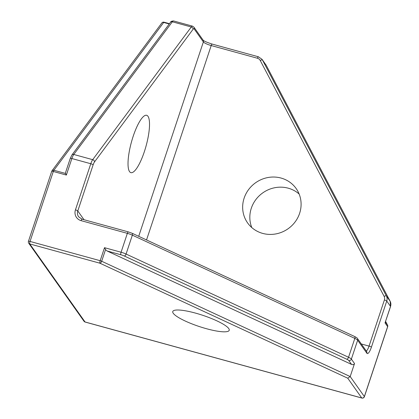 <?xml version="1.0" encoding="UTF-8"?>
<svg xmlns="http://www.w3.org/2000/svg" width="419" height="419" viewBox="0 0 419 419"><rect width="100%" height="100%" fill="white"/><g stroke="black" fill="none" stroke-linecap="round" stroke-linejoin="round"><path stroke-width="0.63" d="M161.828 22.977A2.1 1.697 36.6 0 1 163.693 22.458A2.1 0.534 -74.6 0 1 164.065 22.202A2.1 2.1 0 0 0 161.828 22.977L52.019 170.774A2.1 2.1 0 0 0 51.71 171.366A2.1 0.414 18.4 0 1 53.313 171.476A2.1 0.534 -74.6 0 1 53.889 170.255A2.1 1.697 -143.4 0 0 52.019 170.774A2.1 1.697 -143.4 0 0 51.778 171.298M347.744 378.2L361.754 397.977A2.1 0.534 105.4 0 0 361.848 398.05A2.1 2.1 0 0 0 364.399 396.688A2.1 0.414 -161.6 0 0 364.362 396.563A2.1 1.985 144.7 0 1 361.754 397.977L85.052 321.975A2.1 1.985 144.7 0 1 83.989 321.237A2.1 2.1 0 0 0 85.146 322.049A2.1 0.534 -74.6 0 1 85.052 321.975L29.78 243.942L99.916 263.205A2.1 1.027 -65.1 0 0 101.676 261.241A2.1 0.414 -161.6 0 0 100.178 260.702A2.1 0.534 105.4 0 0 99.916 263.205L347.744 378.2L350.19 376.555L101.676 261.241L105.546 249.604L104.509 247.681L100.178 260.702L30.037 241.438A2.1 0.414 -161.6 0 0 28.44 241.328A2.1 2.1 0 0 0 28.717 243.203A2.1 1.985 -35.3 0 0 29.78 243.942A2.1 0.534 -74.6 0 1 30.037 241.438L53.313 171.476L66.364 175.058L65.553 173.461L53.889 170.255L163.693 22.458L169.239 23.983M266.274 65.416A2.1 0.67 152.3 0 0 266.264 65.39A2.1 0.67 152.3 0 0 266.248 65.364L390.147 301.266A6.997 6.625 144.7 0 1 390.529 306.394A2.1 0.414 18.4 0 1 390.56 306.519L385.03 322.918L387.638 326.6A2.1 0.414 18.4 0 1 387.669 326.726A2.1 2.1 0 0 0 387.538 325.086A2.1 0.67 152.3 0 0 387.523 325.06A2.1 1.985 144.7 0 1 387.638 326.6L364.362 396.563L350.19 376.555L354.521 363.535C353.987 364.656 352.987 364.939 351.525 364.399L107.018 250.95L120.813 254.736A2.1 0.534 -74.6 0 1 121.075 252.233L104.509 247.681M105.546 249.604L107.018 250.95M65.516 172.696L65.553 173.461M299.135 194.023A29.744 28.157 -35.3 0 0 251.311 208.233A29.744 28.157 -35.3 0 0 251.788 227.559M228.727 328.533A29.744 5.876 18.4 0 1 229.214 330.303A29.744 5.876 18.4 0 1 202.848 327.668A29.744 5.876 18.4 0 1 173.257 313.292A29.744 5.876 18.4 0 1 172.769 311.521A29.744 5.876 18.4 0 1 199.13 314.156A29.744 5.876 18.4 0 1 228.727 328.533M129.571 171.638A29.744 7.573 -74.6 0 1 132.315 139.029A29.744 7.573 -74.6 0 1 146.65 115.288A29.744 7.573 -74.6 0 1 147.975 116.304A29.744 7.573 -74.6 0 1 145.231 148.907A29.744 7.573 -74.6 0 1 130.896 172.649A29.744 7.573 -74.6 0 1 129.571 171.638M244.141 198.114A29.744 28.157 144.7 0 1 267.94 177.53A29.744 28.157 144.7 0 1 296.149 188.54A29.744 28.157 144.7 0 1 299.611 213.35A29.744 28.157 144.7 0 1 275.812 233.928A29.744 28.157 144.7 0 1 247.603 222.918A29.744 28.157 144.7 0 1 244.141 198.114M387.554 325.118A2.1 0.67 152.3 0 0 387.538 325.086L385.606 321.41M385.606 321.415L387.523 325.06L385.391 322.054M120.813 254.736A4.897 0.969 18.4 0 1 124.312 256.004L346.785 359.23A4.897 0.969 18.4 0 1 348.77 360.508A2.1 1.985 -35.3 0 0 351.373 359.093L357.653 340.212L366.892 353.254A9.098 2.315 105.4 0 0 371.402 347.183L386.747 301.057A6.997 6.625 -35.3 0 0 386.365 295.929L390.147 301.266A2.1 0.67 -27.7 0 1 390.162 301.292A2.1 0.67 -27.7 0 1 390.173 301.319M265.814 64.652A6.997 6.625 144.7 0 1 266.248 65.364L262.467 60.027A6.997 6.625 -35.3 0 0 262.032 59.315L266.264 65.39L390.162 301.292L390.56 306.519M258.486 56.853A2.1 0.534 105.4 0 0 258.392 56.78A2.1 0.534 105.4 0 0 257.444 58.251A4.897 4.635 144.7 0 1 260.23 60.472A2.1 0.67 152.3 0 1 262.467 60.027L386.365 295.929A2.1 0.67 152.3 0 0 384.134 296.38A4.897 4.635 144.7 0 1 384.396 299.967A2.1 0.414 -161.6 0 1 386.747 301.057L390.529 306.394L385.03 322.918M66.364 175.058L71.864 158.534A2.1 0.414 -161.6 0 0 70.261 158.424L65.526 172.649M173.592 20.95C171.675 21.065 170.638 21.521 170.481 22.312A2.1 1.697 36.6 0 1 172.345 21.793A6.997 1.781 -74.6 0 1 173.592 20.95L192.515 26.151A6.997 1.781 105.4 0 0 191.274 26.994L92.699 159.67L73.775 154.47A2.1 1.697 -143.4 0 0 71.906 154.988L70.261 158.424M124.312 256.004A2.1 1.027 -65.1 0 0 126.072 254.04A6.997 1.383 -161.6 0 0 121.075 252.233L127.355 233.352A6.997 1.383 18.4 0 1 132.352 235.159L354.825 338.39A2.1 1.027 -65.1 0 0 354.6 336.494L132.126 233.268A2.1 1.027 114.9 0 1 132.352 235.159L126.072 254.04L348.54 357.266A2.1 1.027 -65.1 0 1 346.785 359.23M82.15 219.252A2.1 0.534 105.4 0 0 82.061 219.179L78.61 216.785A6.997 6.625 144.7 0 1 77.793 210.951L93.138 164.824A4.897 1.247 -74.6 0 1 94.474 161.975A2.1 1.697 -143.4 0 0 92.699 159.67A6.997 1.781 105.4 0 0 90.787 163.735L71.864 158.534A6.997 1.781 -74.6 0 1 73.775 154.47L172.345 21.793L191.274 26.994A2.1 1.697 -143.4 0 1 193.049 29.304A4.897 1.247 -74.6 0 1 194.138 28.88A2.1 1.985 -35.3 0 0 193.892 27.125L192.515 26.151M354.521 363.535L351.373 359.093A6.997 1.383 -161.6 0 0 348.54 357.266L354.825 338.39A6.997 1.383 18.4 0 1 357.653 340.212A2.1 1.985 -35.3 0 0 357.412 338.463C357.491 338.196 356.548 337.536 354.6 336.494M348.77 360.508L351.525 364.399M93.138 164.824A2.1 0.414 -161.6 0 0 90.787 163.735L75.441 209.861A9.098 8.61 -35.3 0 0 81.113 220.651L127.355 233.352A2.1 0.534 105.4 0 1 128.303 231.88L132.126 233.268A2.1 1.027 114.9 0 0 131.891 233.215M128.392 231.953A2.1 0.534 105.4 0 0 128.303 231.88L82.061 219.179A2.1 0.534 105.4 0 0 81.113 220.651M366.892 353.254A2.1 1.985 -35.3 0 0 366.646 351.504L357.412 338.463M371.402 347.183A2.1 0.414 -161.6 0 0 369.055 346.094A6.997 1.781 -74.6 0 1 366.269 350.965M83.999 219.713L77.793 210.951A2.1 0.414 -161.6 0 0 75.441 209.861M384.396 299.967L369.055 346.094L361.309 343.968M260.23 60.472L384.134 296.38M94.474 161.975L193.049 29.304M212.244 44.152A2.1 0.534 105.4 0 0 212.15 44.079A2.1 0.534 105.4 0 0 211.202 45.551L257.444 58.251M194.138 28.88L203.372 41.921A2.1 1.985 -35.3 0 0 203.131 40.166L193.892 27.125M138.705 236.321L203.372 41.921A6.997 1.383 -161.6 0 0 211.202 45.551L146.535 239.951M364.399 396.688L387.669 326.726M85.146 322.049L361.848 398.05M83.989 321.237L28.717 243.203M164.065 22.202L169.459 23.684M28.44 241.328L51.71 171.366M170.481 22.312L71.906 154.988M203.115 40.151C203.959 41.093 206.97 42.403 212.15 44.079L258.392 56.78L262.032 59.315"/></g></svg>
